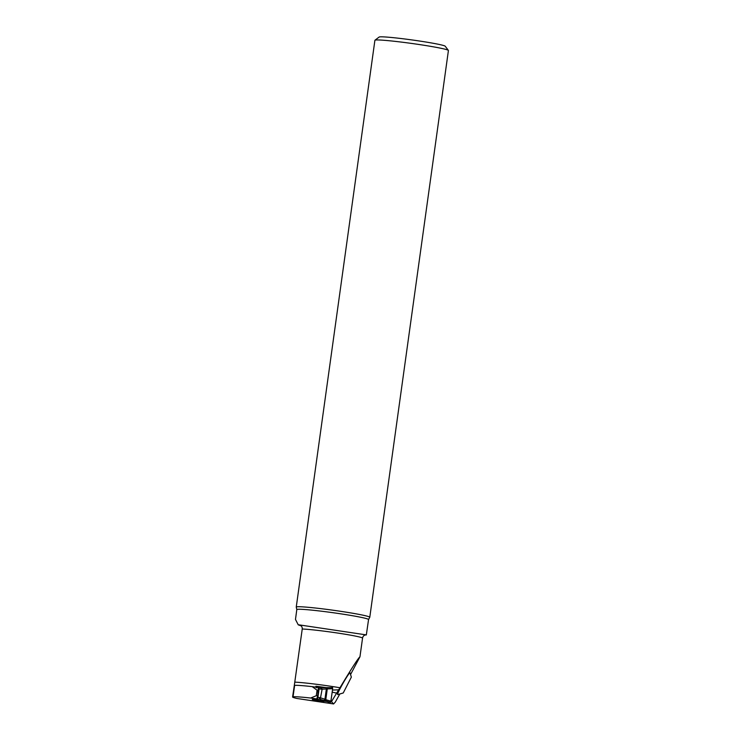 <?xml version="1.0" encoding="UTF-8"?>
<svg xmlns="http://www.w3.org/2000/svg" width="741" height="741" viewBox="0 0 741 741"><rect width="100%" height="100%" fill="white"/><g stroke="black" fill="none" stroke-linecap="round" stroke-linejoin="round"><path stroke-width="1.11" d="M332.468 690.066L338.637 689.825L331.486 701.653L333.58 703.931L335.293 702.107L339.684 694.261M350.65 674.347L359.959 656.776C358.283 658.064 351.614 668.382 339.971 687.75L338.637 689.825M337.729 694.576L337.674 694.567C336.127 694.66 349.761 670.855 350.067 672.93L351.354 677.117L343.231 692.983L337.729 694.576M292.584 697.003L294.307 685.471A32.53 1.704 -172.1 0 1 294.631 685.379L293.047 696.781A32.53 1.704 -172.1 0 0 292.584 697.003A32.53 1.704 -172.1 0 0 296.891 698.467L333.626 703.95M294.307 685.471L302.245 629.007C302.356 627.136 301.568 625.802 299.883 625.015L300.457 625.311M296.808 609.593L296.28 607.166A37.115 1.945 7.9 0 1 296.252 607.074A37.115 1.945 7.9 0 1 333.283 610.251A37.115 1.945 7.9 0 1 369.778 617.281A37.115 1.945 7.9 0 1 369.722 617.364L368.555 619.55A36.216 1.899 -172.1 0 0 332.941 612.696A36.216 1.899 -172.1 0 0 296.808 609.593L295.474 619.43L298.252 624.839A36.216 1.899 7.9 0 1 299.132 624.867L365.924 634.842C364.081 635.111 362.97 636.158 362.571 637.992L359.959 656.776M331.486 701.653L330.875 701.514M319.028 687.453L320.853 687.722L320.936 689.158L319.084 688.88L317.908 697.337L319.76 697.614L319.269 699.124L312.322 699.532L326.605 701.468L314.286 700.05L312.285 699.532L316.722 698.939L310.627 698.031A32.53 1.704 7.9 0 0 293.047 696.781M365.943 634.833A36.253 1.899 7.9 0 0 366.147 634.842L366.147 634.842A36.216 1.899 7.9 0 1 366.323 634.972L368.555 619.55M366.323 634.972L365.424 634.926M301.207 625.913L298.252 624.839M296.252 607.074L374.9 40.301A37.115 1.945 7.9 0 1 374.965 40.209A37.115 1.945 7.9 0 1 411.922 43.478A37.115 1.945 7.9 0 1 448.379 50.397A37.115 1.945 7.9 0 1 448.416 50.499L369.778 617.281M374.965 40.209L379.151 37.05A33.391 1.751 7.9 0 1 412.413 39.995A33.391 1.751 7.9 0 1 445.211 46.22L448.379 50.397M316.333 687.805L315.916 686.231A33.141 1.732 7.9 0 1 326.549 687.676M316.722 698.939L317.704 695.929L318.306 687.537L312.211 686.638L317.065 690.195L316.296 695.716L310.627 698.031M294.631 685.379A32.53 1.704 7.9 0 1 312.211 686.638M317.704 695.929L316.296 695.716M318.463 690.408L317.065 690.195M316.092 687L321.381 687.787M325.067 700.189L325.799 699.569L327.29 688.824L326.744 688.083L326.096 688.982A1.491 0.75 -92.7 0 1 326.762 687.667A1.491 0.75 -92.7 0 1 326.827 687.667L332.607 687.611L332.663 688.695L326.355 688.963L324.938 699.217L326.151 699.791L325.781 700.921L319.269 699.124L325.012 700.736A1.491 0.769 105 0 1 324.688 699.143L325.781 700.921L330.44 702.329M329.171 701.912L330.782 701.884L332.663 688.695L330.921 701.19L326.151 699.791M330.921 701.19L330.56 702.32M326.744 688.083L327.624 687.639L327.689 688.713M318.306 687.537L319 687.444L319.084 688.88M317.426 698.846L317.908 697.337M319.76 697.614L324.688 699.143M326.096 688.982L322.122 689.213L321.325 687.759L321.826 687.768M320.881 687.731L321.603 689.204L320.936 689.158M320.529 699.708A1.491 0.954 -75.5 0 1 320.492 699.699A1.491 0.954 -75.5 0 1 320.445 699.689L319.714 699.226L320.418 697.763M321.603 689.204L322.122 689.213L320.214 699.374M333.58 703.931L296.891 698.467M362.571 637.992A32.53 1.704 -172.1 0 0 336.757 632.916A32.53 1.704 -172.1 0 0 302.245 629.007M300.67 625.45A36.253 1.899 7.9 0 1 299.132 624.867M294.872 682.146A32.53 1.704 7.9 0 1 339.971 687.75M336.923 693.168L332.181 692.14M332.598 687.62L327.652 687.639M321.872 687.768L326.827 687.667M314.434 700.013L323.891 701.421M320.269 699.652L329.115 702.199M321.325 687.759L319.019 687.444M321.844 687.759L327.624 687.639"/></g></svg>
